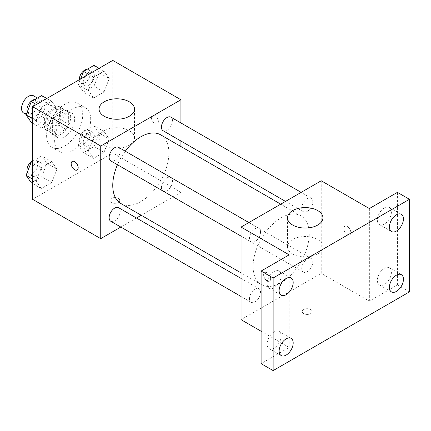 <?xml version="1.0" encoding="UTF-8"?>
<svg xmlns="http://www.w3.org/2000/svg" width="431" height="431" viewBox="0 0 431 431"><rect width="100%" height="100%" fill="white"/><g stroke="black" fill="none" stroke-linecap="round" stroke-linejoin="round"><path stroke-width="0.32" stroke-dasharray="2.15 1.62" d="M23.603 112.987A9.924 5.727 120 0 0 33.526 107.254A9.924 5.727 120 0 0 33.526 95.801M45.605 122.334A9.924 5.727 120 0 0 47.663 126.876A9.924 5.727 120 0 0 57.582 121.143A9.924 5.727 120 0 0 57.582 109.689A9.924 5.727 120 0 0 49.937 112.346A9.924 5.727 120 0 0 45.605 122.334M47.48 111.99L57.765 106.053A13.474 7.78 120 0 1 59.359 106.613A13.474 7.78 120 0 1 60.642 107.712L60.642 119.592A13.474 7.78 120 0 1 57.765 124.57L47.48 130.507A13.474 7.78 120 0 1 45.885 129.946A13.474 7.78 120 0 1 44.603 128.847L44.603 116.973A13.474 7.78 120 0 1 47.48 111.99L55.497 116.618L65.781 110.681L57.765 106.053M57.765 124.57L65.781 129.198L55.497 135.14L47.48 130.507M44.603 128.847L52.62 133.475L52.62 121.601L44.603 116.973M52.62 133.475A13.474 7.78 120 0 0 53.907 134.58A13.474 7.78 120 0 0 55.497 135.14M65.781 129.198A13.474 7.78 120 0 0 68.658 124.22L60.642 119.592M65.781 110.681A13.474 7.78 120 0 1 67.376 111.241A13.474 7.78 120 0 1 68.658 112.34L68.658 124.22M55.497 116.618A13.474 7.78 120 0 0 52.62 121.601M60.642 134.483A14.175 8.184 -60 0 1 53.552 135.189A14.175 8.184 -60 0 1 53.552 118.816A14.175 8.184 -60 0 1 67.726 110.632A14.175 8.184 -60 0 1 69.903 121.995A14.175 8.184 -60 0 1 60.642 134.483M64.65 136.799A14.175 8.184 120 0 0 73.911 124.306A14.175 8.184 120 0 0 71.74 112.949A14.175 8.184 120 0 0 60.814 116.747A14.175 8.184 120 0 0 54.629 131.013A14.175 8.184 120 0 0 57.56 137.5A14.175 8.184 120 0 0 64.65 136.799M68.658 112.34L60.642 107.712M46.607 135.641A25.515 14.729 120 0 0 51.892 147.321A25.515 14.729 120 0 0 77.408 132.592A25.515 14.729 120 0 0 77.408 103.128A25.515 14.729 120 0 0 57.743 109.964A25.515 14.729 120 0 0 46.607 135.641M54.629 140.269A25.515 14.729 120 0 0 59.909 151.949A25.515 14.729 120 0 0 85.424 137.22A25.515 14.729 120 0 0 85.424 107.755A25.515 14.729 120 0 0 65.765 114.592A25.515 14.729 120 0 0 54.629 140.269M109.226 138.933L104.016 152.358L93.602 158.371L88.393 150.963L93.602 137.537L104.016 131.525L109.226 138.933L104.016 152.358L93.602 158.371L88.393 150.963L93.602 137.537L104.016 131.525L109.226 138.933L99.2 133.147L93.996 146.567L83.576 152.585L78.372 145.172L83.576 131.751L93.996 125.739L99.2 133.147M109.226 78.566L104.016 91.986L93.602 97.999L88.393 90.591L93.602 77.165L104.016 71.153L109.226 78.566L104.016 91.986L93.602 97.999L88.393 90.591L93.602 77.165L104.016 71.153L109.226 78.566L99.2 72.774L93.996 86.2L83.576 92.212L78.372 84.805L80.64 78.959M112.76 60.41L112.76 153.005L32.578 199.3M56.946 169.119L51.736 182.539L41.322 188.557L36.112 181.144L41.322 167.724L51.736 161.706L56.946 169.119L51.736 182.539L41.322 188.557L36.112 181.144L41.322 167.724L51.736 161.706L56.946 169.119L46.92 163.333L41.715 176.753L31.296 182.766M56.946 108.747L51.736 122.172L41.322 128.185L36.112 120.777L41.322 107.351L51.736 101.339L56.946 108.747L51.736 122.172L41.322 128.185L36.112 120.777L41.322 107.351L51.736 101.339L56.946 108.747L46.92 102.961L41.715 116.386L31.296 122.399M180.918 146.524L180.918 192.355L112.76 153.005M180.918 192.355L141.228 215.268M136.465 218.021L120.815 227.056M111.257 202.478A4.962 2.866 0 0 0 116.666 203.103A4.962 2.866 0 0 0 119.726 200.453A4.962 2.866 0 0 0 114.765 197.592A4.962 2.866 0 0 0 109.803 200.453A4.962 2.866 0 0 0 111.257 202.478A4.962 2.866 0 0 0 116.666 203.098A4.962 2.866 0 0 0 119.726 200.453A4.962 2.866 0 0 0 114.765 197.587A4.962 2.866 0 0 0 109.803 200.453A4.962 2.866 0 0 0 111.257 202.478M120.982 203.577A39.69 22.913 120 0 0 160.671 180.664A39.69 22.913 120 0 0 160.671 134.833M125.281 151.195A39.69 22.913 120 0 0 117.458 164.75M180.918 122.948L180.918 141.018M163.053 130.706A7.823 4.52 120 0 0 170.881 126.186A7.823 4.52 120 0 0 170.881 117.151M161.436 187.49A7.823 4.52 120 0 0 163.053 191.073A7.823 4.52 120 0 0 170.881 186.558A7.823 4.52 120 0 0 170.881 177.524A7.823 4.52 120 0 0 164.852 179.619A7.823 4.52 120 0 0 161.436 187.49M110.772 221.259A7.823 4.52 120 0 0 118.6 216.739A7.823 4.52 120 0 0 118.6 207.704M118.6 147.337A7.823 4.52 -60 0 1 120.217 150.92A7.823 4.52 -60 0 1 116.801 158.791A7.823 4.52 -60 0 1 110.772 160.887M151.351 117.41A4.962 2.866 -120 0 0 153.517 122.404A4.962 2.866 -120 0 0 157.342 123.735A4.962 2.866 -120 0 0 157.342 118.008A4.962 2.866 -120 0 0 152.38 115.142A4.962 2.866 -120 0 0 151.351 117.41M72.198 161.436L72.192 161.436A4.962 2.866 60 0 1 72.198 161.436A4.962 2.866 60 0 1 76.018 162.762A4.962 2.866 60 0 1 78.183 167.756A4.962 2.866 60 0 1 77.154 170.029L77.154 170.029M151.346 117.415A4.962 2.866 -120 0 0 153.511 122.409A4.962 2.866 -120 0 0 157.337 123.735A4.962 2.866 -120 0 0 157.337 118.008A4.962 2.866 -120 0 0 152.375 115.142A4.962 2.866 -120 0 0 151.346 117.415M104.243 145.182A17.719 10.231 180 0 1 99.055 137.947A17.719 10.231 180 0 1 116.769 127.716A17.719 10.231 180 0 1 134.488 137.947A17.719 10.231 180 0 1 123.552 147.397A17.719 10.231 180 0 1 104.243 145.182M253.089 266.423A39.69 22.913 120 0 0 261.31 284.595A39.69 22.913 120 0 0 301 261.676A39.69 22.913 120 0 0 301 215.85A39.69 22.913 120 0 0 270.415 226.48A39.69 22.913 120 0 0 253.089 266.423M260.545 231.932A7.823 4.52 -60 0 1 257.129 239.808A7.823 4.52 -60 0 1 251.101 241.904A7.823 4.52 -60 0 1 251.101 232.869A7.823 4.52 -60 0 1 258.923 228.355A7.823 4.52 -60 0 1 260.545 231.932M301.759 268.508A7.823 4.52 120 0 0 303.381 272.09A7.823 4.52 120 0 0 311.204 267.57A7.823 4.52 120 0 0 311.204 258.535A7.823 4.52 120 0 0 305.175 260.636A7.823 4.52 120 0 0 301.759 268.508M249.479 298.694A7.823 4.52 120 0 0 251.101 302.276A7.823 4.52 120 0 0 258.923 297.756A7.823 4.52 120 0 0 258.923 288.722A7.823 4.52 120 0 0 252.895 290.817A7.823 4.52 120 0 0 249.479 298.694M301.759 208.141A7.823 4.52 120 0 0 303.381 211.718A7.823 4.52 120 0 0 311.204 207.203A7.823 4.52 120 0 0 311.204 198.168A7.823 4.52 120 0 0 305.175 200.264A7.823 4.52 120 0 0 301.759 208.141M321.246 180.778L321.246 273.367L241.058 319.662M409.45 291.889L397.42 284.945L369.356 301.145L321.246 273.367M261.105 331.24L289.169 347.44L261.105 363.645M303.704 313.59A4.962 2.866 0 0 0 309.113 314.21A4.962 2.866 0 0 0 312.173 311.565A4.962 2.866 0 0 0 307.211 308.698A4.962 2.866 0 0 0 302.25 311.565A4.962 2.866 0 0 0 303.704 313.59A4.962 2.866 0 0 0 309.113 314.204A4.962 2.866 0 0 0 312.173 311.559A4.962 2.866 0 0 0 307.211 308.693A4.962 2.866 0 0 0 302.25 311.559A4.962 2.866 0 0 0 303.704 313.585M369.356 208.556L369.356 301.145M343.798 228.522A4.962 2.866 -120 0 0 345.964 233.516A4.962 2.866 -120 0 0 349.789 234.841A4.962 2.866 -120 0 0 349.789 229.114A4.962 2.866 -120 0 0 344.827 226.248A4.962 2.866 -120 0 0 343.798 228.522A4.962 2.866 -120 0 0 345.958 233.516A4.962 2.866 -120 0 0 349.783 234.847A4.962 2.866 -120 0 0 349.783 229.114A4.962 2.866 -120 0 0 344.822 226.253A4.962 2.866 -120 0 0 343.793 228.522M289.169 347.44L289.169 254.85M270.63 278.868A4.962 2.866 60 0 1 269.601 281.136A4.962 2.866 60 0 1 264.639 278.275A4.962 2.866 60 0 1 264.639 272.543A4.962 2.866 60 0 1 268.465 273.874A4.962 2.866 60 0 1 270.63 278.868A4.962 2.866 60 0 1 269.601 281.136A4.962 2.866 60 0 1 264.645 278.27A4.962 2.866 60 0 1 264.645 272.543A4.962 2.866 60 0 1 268.465 273.874A4.962 2.866 60 0 1 270.63 278.862M292.681 253.972A17.719 10.231 180 0 1 287.488 246.742A17.719 10.231 180 0 1 305.207 236.511A17.719 10.231 180 0 1 322.927 246.742A17.719 10.231 180 0 1 311.99 256.192A17.719 10.231 180 0 1 292.681 253.972M384.393 268.244A9.935 5.738 120 0 0 377.901 276.998A9.935 5.738 120 0 0 379.425 284.956A9.935 5.738 120 0 0 389.36 279.223A9.935 5.738 120 0 0 389.36 267.753A9.935 5.738 120 0 0 384.393 268.244M384.393 207.877A9.935 5.738 120 0 0 377.901 216.626A9.935 5.738 120 0 0 379.425 224.589A9.935 5.738 120 0 0 389.36 218.851A9.935 5.738 120 0 0 389.36 207.381A9.935 5.738 120 0 0 384.393 207.877M397.42 192.35L397.42 284.945M274.138 331.902A9.935 5.738 120 0 0 267.646 340.652A9.935 5.738 120 0 0 269.17 348.614A9.935 5.738 120 0 0 279.105 342.877A9.935 5.738 120 0 0 279.105 331.407A9.935 5.738 120 0 0 274.138 331.902M274.138 271.53A9.935 5.738 120 0 0 267.646 280.285A9.935 5.738 120 0 0 269.17 288.242A9.935 5.738 120 0 0 279.105 282.51A9.935 5.738 120 0 0 279.105 271.04A9.935 5.738 120 0 0 274.138 271.53M41.715 95.553L46.92 102.961M30.973 112.168A7.823 4.52 120 0 0 32.594 115.75A7.823 4.52 120 0 0 40.417 111.236A7.823 4.52 120 0 0 40.417 102.201A7.823 4.52 120 0 0 34.388 104.297A7.823 4.52 120 0 0 30.973 112.168M51.736 122.172L41.715 116.386M41.322 128.185L32.578 123.137M36.112 120.777L32.578 118.735M41.322 107.351L36.387 104.507M51.736 101.339L46.807 98.489M27.304 111.861A7.823 4.52 120 0 0 28.581 113.434A7.823 4.52 120 0 0 36.409 108.919A7.823 4.52 120 0 0 36.409 99.884A7.823 4.52 120 0 0 34.841 99.518M93.996 65.367L99.2 72.774M83.253 81.987A7.823 4.52 120 0 0 84.875 85.564A7.823 4.52 120 0 0 92.697 81.05A7.823 4.52 120 0 0 92.697 72.015A7.823 4.52 120 0 0 86.669 74.11A7.823 4.52 120 0 0 83.253 81.987M104.016 91.986L93.996 86.2M93.602 97.999L83.576 92.212M88.393 90.591L78.372 84.805M93.602 77.165L88.667 74.321M104.016 71.153L99.087 68.308M79.245 79.762A7.823 4.52 120 0 0 80.866 83.253A7.823 4.52 120 0 0 88.689 78.733A7.823 4.52 120 0 0 88.689 69.698A7.823 4.52 120 0 0 87.121 69.337M32.578 161.194L41.715 155.92L46.92 163.333M30.973 172.54A7.823 4.52 120 0 0 32.594 176.123A7.823 4.52 120 0 0 40.417 171.603A7.823 4.52 120 0 0 40.417 162.568A7.823 4.52 120 0 0 34.388 164.664A7.823 4.52 120 0 0 30.973 172.54M51.736 182.539L41.715 176.753M41.322 188.557L32.578 183.504M36.112 181.144L32.578 179.102M41.322 167.724L32.578 162.676M51.736 161.706L41.715 155.92M27.304 172.233A7.823 4.52 120 0 0 28.581 173.806A7.823 4.52 120 0 0 36.409 169.286A7.823 4.52 120 0 0 36.409 160.251A7.823 4.52 120 0 0 32.578 160.596M83.253 142.354A7.823 4.52 120 0 0 84.875 145.937A7.823 4.52 120 0 0 92.697 141.416A7.823 4.52 120 0 0 92.697 132.382A7.823 4.52 120 0 0 86.669 134.477A7.823 4.52 120 0 0 83.253 142.354M104.016 152.358L93.996 146.567M93.602 158.371L83.576 152.585M88.393 150.963L78.372 145.172M93.602 137.537L83.576 131.751M104.016 131.525L93.996 125.739M79.245 140.037A7.823 4.52 120 0 0 80.866 143.62A7.823 4.52 120 0 0 88.689 139.105A7.823 4.52 120 0 0 88.689 130.07A7.823 4.52 120 0 0 82.66 132.166A7.823 4.52 120 0 0 79.245 140.037M26.269 114.522L47.663 126.876M37.405 98.036L57.582 109.689M71.74 112.949L67.726 110.632M57.56 137.5L53.552 135.189M67.376 111.241L59.359 106.613M53.907 134.58L45.885 129.946M85.424 107.755L77.408 103.128M59.909 151.949L51.892 147.321M134.488 137.947L134.488 109.021M99.055 137.947L99.055 109.021M301 215.85L280.748 204.159M261.31 284.595L241.058 272.904M241.058 236.107L251.101 241.904M248.886 222.558L258.923 228.355M311.204 258.535L170.881 177.524M303.381 272.09L163.053 191.073M258.923 288.722L241.058 278.41M251.101 302.276L241.058 296.48M311.204 198.168L301.167 192.371M303.381 211.718L285.516 201.406M322.927 246.742L322.927 217.817M287.488 246.742L287.488 217.817M379.425 284.956L391.45 291.9M389.36 267.753L401.385 274.698M269.17 348.614L281.195 355.559M279.105 331.407L291.13 338.351M269.17 288.242L281.195 295.187M279.105 271.04L291.13 277.984M379.425 224.589L391.45 231.533M389.36 207.381L401.385 214.326M40.417 102.201L36.409 99.884M32.594 115.75L28.581 113.434M92.697 72.015L88.689 69.698M84.875 85.564L80.866 83.253M40.417 162.568L36.409 160.251M32.594 176.123L28.581 173.806M92.697 132.382L88.689 130.07M84.875 145.937L80.866 143.62"/><path stroke-width="0.65" d="M37.405 98.036L33.526 95.801A9.924 5.727 120 0 0 25.882 98.457A9.924 5.727 120 0 0 21.55 108.445A9.924 5.727 120 0 0 23.603 112.987L26.269 114.522M120.815 227.056L100.735 238.65L32.578 199.3L32.578 106.705L112.76 60.41L180.918 99.76L180.918 122.948M141.228 215.268L136.465 218.021M117.458 164.75A39.69 22.913 120 0 0 112.76 185.411A39.69 22.913 120 0 0 120.982 203.577L241.058 272.904M280.748 204.159L160.671 134.833A39.69 22.913 120 0 0 125.281 151.195M180.918 141.018L180.918 146.524M100.735 238.65L100.735 146.055L180.918 99.76M301.167 192.371L170.881 117.151A7.823 4.52 120 0 0 164.852 119.247A7.823 4.52 120 0 0 161.436 127.123A7.823 4.52 120 0 0 163.053 130.706L285.516 201.406M241.058 278.41L118.6 207.704A7.823 4.52 120 0 0 112.566 209.8A7.823 4.52 120 0 0 109.151 217.677A7.823 4.52 120 0 0 110.772 221.259L241.058 296.48M241.058 236.107L110.772 160.887A7.823 4.52 -60 0 1 110.772 151.852A7.823 4.52 -60 0 1 118.6 147.337L248.886 222.558M100.735 146.055L32.578 106.705M104.243 116.257A17.719 10.231 180 0 1 99.055 109.021A17.719 10.231 180 0 1 116.769 98.791A17.719 10.231 180 0 1 134.488 109.021A17.719 10.231 180 0 1 123.552 118.471A17.719 10.231 180 0 1 104.243 116.257M78.183 167.756A4.962 2.866 60 0 1 77.154 170.029A4.962 2.866 60 0 1 72.192 167.163A4.962 2.866 60 0 1 72.192 161.436A4.962 2.866 60 0 1 76.018 162.767A4.962 2.866 60 0 1 78.183 167.756M77.154 170.029A4.962 2.866 60 0 1 72.198 167.163A4.962 2.866 60 0 1 72.192 161.436M261.105 331.24L241.058 319.662L241.058 227.072L321.246 180.778L369.356 208.556L397.42 192.35L409.45 199.294L409.45 291.889L273.135 370.59L261.105 363.645L261.105 271.056L289.169 254.85L241.058 227.072M273.135 370.59L273.135 277.995L261.105 271.056M273.135 277.995L409.45 199.294M292.681 225.047A17.719 10.231 180 0 1 287.488 217.817A17.719 10.231 180 0 1 305.207 207.586A17.719 10.231 180 0 1 322.927 217.817A17.719 10.231 180 0 1 311.99 227.266A17.719 10.231 180 0 1 292.681 225.047M396.418 231.043A9.935 5.738 -60 0 1 391.45 231.533A9.935 5.738 -60 0 1 389.931 223.57A9.935 5.738 -60 0 1 396.418 214.821A9.935 5.738 -60 0 1 401.385 214.326A9.935 5.738 -60 0 1 402.91 222.288A9.935 5.738 -60 0 1 396.418 231.043M286.162 294.696A9.935 5.738 -60 0 1 281.195 295.187A9.935 5.738 -60 0 1 279.676 287.229A9.935 5.738 -60 0 1 286.162 278.474A9.935 5.738 -60 0 1 291.13 277.984A9.935 5.738 -60 0 1 292.654 285.942A9.935 5.738 -60 0 1 286.162 294.696M286.162 355.069A9.935 5.738 -60 0 1 281.195 355.559A9.935 5.738 -60 0 1 279.676 347.596A9.935 5.738 -60 0 1 286.162 338.841A9.935 5.738 -60 0 1 291.13 338.351A9.935 5.738 -60 0 1 292.654 346.314A9.935 5.738 -60 0 1 286.162 355.069M396.418 291.41A9.935 5.738 -60 0 1 391.45 291.9A9.935 5.738 -60 0 1 389.931 283.943A9.935 5.738 -60 0 1 396.418 275.188A9.935 5.738 -60 0 1 401.385 274.698A9.935 5.738 -60 0 1 402.91 282.655A9.935 5.738 -60 0 1 396.418 291.41M32.578 123.137L31.296 122.399L26.086 114.991L31.296 101.565L41.715 95.553L46.807 98.489M32.578 118.735L26.086 114.991M36.387 104.507L31.296 101.565M34.841 99.518A7.823 4.52 120 0 0 26.964 109.857A7.823 4.52 120 0 0 27.304 111.861M80.64 78.959L83.576 71.379L93.996 65.367L99.087 68.308M88.667 74.321L83.576 71.379M87.121 69.337A7.823 4.52 120 0 0 79.245 79.67A7.823 4.52 120 0 0 79.245 79.762M32.578 183.504L31.296 182.766L26.086 175.358L31.296 161.932L32.578 161.194M32.578 179.102L26.086 175.358M32.578 162.676L31.296 161.932M32.578 160.596A7.823 4.52 120 0 0 26.964 170.223A7.823 4.52 120 0 0 27.304 172.233"/></g></svg>
